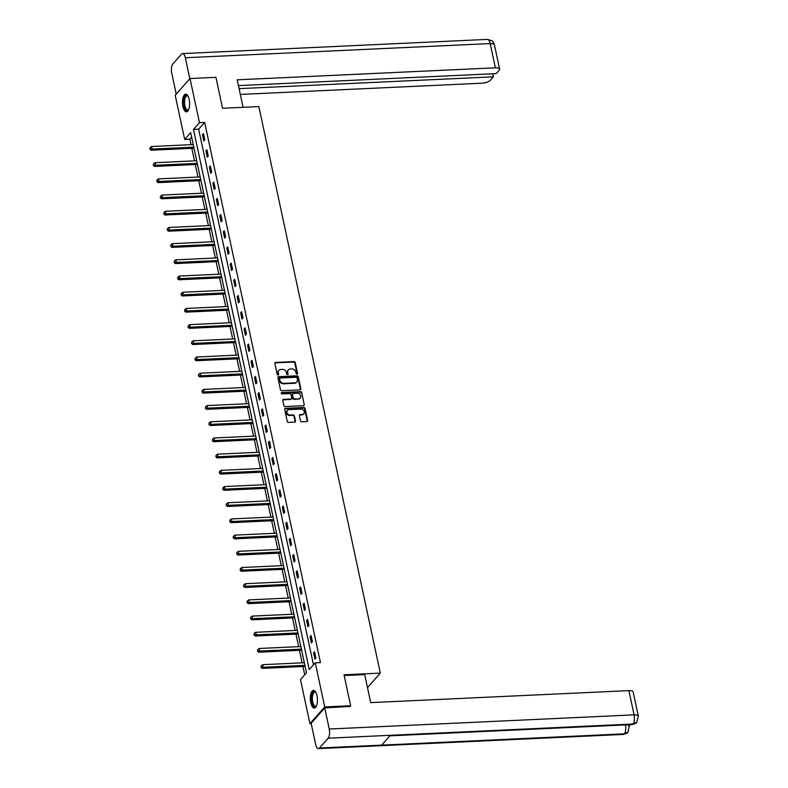 <?xml version="1.0" encoding="UTF-8"?>
<svg xmlns="http://www.w3.org/2000/svg" width="788" height="788" viewBox="0 0 788 788"><rect width="100%" height="100%" fill="white"/><g stroke="black" fill="none" stroke-linecap="round" stroke-linejoin="round"><path stroke-width="1.18" d="M296.978 374.123A0.778 0.66 41.5 0 0 297.539 373.374L295.214 362.549A1.113 0.946 41.5 0 0 293.973 361.584L275.662 362.431A1.113 0.946 41.5 0 0 274.854 363.495L277.179 374.32A0.778 0.66 41.5 0 0 278.607 374.261L278.302 372.852A3.556 3.014 41.5 0 1 278.893 370.35A3.556 3.014 41.5 0 1 280.863 369.444L282.39 369.375A3.556 3.014 41.5 0 1 286.339 372.478L286.645 373.886A0.778 0.66 41.5 0 0 288.073 373.817L287.768 372.419A3.556 3.014 41.5 0 1 288.359 369.907A3.556 3.014 41.5 0 1 290.329 369.001L291.856 368.932A3.556 3.014 41.5 0 1 295.805 372.044L296.111 373.443A0.778 0.66 41.5 0 0 296.978 374.123M297.145 374.093A0.778 0.66 41.5 0 0 297.135 373.827L294.81 363.002A1.113 0.946 41.5 0 0 293.579 362.037L275.258 362.884A1.113 0.946 41.5 0 0 274.884 362.982M278.213 374.98A0.778 0.66 41.5 0 0 278.203 374.714L278.302 372.852M287.679 374.536A0.778 0.66 41.5 0 0 287.669 374.27L287.768 372.419M310.767 702.758A8.845 3.546 87.3 0 1 313.476 690.396A8.845 3.546 87.3 0 1 317.003 695.696A8.845 3.546 87.3 0 1 314.294 708.057A8.845 3.546 87.3 0 1 310.767 702.758M182.944 106.528A8.845 3.546 87.3 0 1 185.653 94.166A8.845 3.546 87.3 0 1 189.179 99.465A8.845 3.546 87.3 0 1 186.47 111.827A8.845 3.546 87.3 0 1 182.944 106.528M300.455 420.812A1.113 0.946 41.5 0 0 301.696 421.777L306.827 421.541A1.113 0.946 41.5 0 0 307.635 420.477L305.054 408.45A1.113 0.946 41.5 0 0 303.813 407.485L285.502 408.332A1.113 0.946 41.5 0 0 284.695 409.396L287.275 421.422A1.113 0.946 41.5 0 0 288.516 422.388L294.722 422.102A1.113 0.946 41.5 0 0 295.52 421.038L294.416 415.897A1.113 0.946 41.5 0 0 293.185 414.921L290.102 415.059A2.975 2.522 41.5 0 1 288.93 409.612L300.996 409.051A2.975 2.522 41.5 0 1 302.159 414.508L300.149 414.596A1.113 0.946 41.5 0 0 299.351 415.66L300.455 420.812M190.007 78.534L215.932 77.323L222.561 108.261L258.858 106.577L380.309 673.119L344.021 674.804L350.65 705.743L324.735 706.944L309.93 723.689L300.474 679.571L306.473 672.785L190.666 132.601L184.668 139.397L175.212 95.279L190.007 78.534L199.472 122.652L193.474 129.439L309.27 669.613L315.269 662.826L324.735 706.944M315.269 662.826L320.46 662.59L204.653 122.406L199.472 122.652M300.041 389.853A1.113 0.946 41.5 0 0 300.839 388.789L298.258 376.762A1.113 0.946 41.5 0 0 297.027 375.797L278.706 376.644A1.113 0.946 41.5 0 0 277.908 377.708L280.479 389.735A1.113 0.946 41.5 0 0 281.72 390.71L300.041 389.853M301.656 392.611L304.237 404.628A1.113 0.946 41.5 0 1 303.439 405.702L285.118 406.549A1.113 0.946 41.5 0 1 283.877 405.574L282.774 400.432A1.113 0.946 41.5 0 1 283.572 399.368L291.008 399.024A1.113 0.946 41.5 0 0 291.806 397.95L291.077 394.542A1.113 0.946 41.5 0 0 289.836 393.567L282.104 393.931A0.778 0.66 41.5 0 1 281.799 392.503L300.425 391.636A1.113 0.946 41.5 0 1 301.656 392.611L304.237 404.628M367.494 687.629L380.309 673.119M204.653 122.406L198.655 129.193L313.486 664.845M202.447 134.709L203.777 140.934L204.781 139.801L203.442 133.576L202.447 134.709L203.678 134.649M205.914 150.902L207.254 157.127L208.249 155.994L206.919 149.769L205.914 150.902L207.145 150.843M209.391 167.095L210.721 173.321L211.726 172.188L210.386 165.963L209.391 167.095L210.623 167.036M212.858 183.289L214.198 189.514L215.193 188.381L213.863 182.156L212.858 183.289L214.09 183.23M216.336 199.482L217.665 205.707L218.67 204.575L217.33 198.349L216.336 199.482L217.557 199.423M219.803 215.676L221.142 221.901L222.137 220.768L220.798 214.543L219.803 215.676L221.034 215.617M223.27 231.869L224.61 238.094L225.604 236.961L224.275 230.736L223.27 231.869L224.501 231.81M226.747 248.062L228.077 254.288L229.081 253.155L227.742 246.93L226.747 248.062L227.978 248.003M230.214 264.256L231.554 270.481L232.549 269.348L231.219 263.123L230.214 264.256L231.445 264.197M233.691 280.449L235.021 286.674L236.026 285.542L234.686 279.316L233.691 280.449L234.922 280.39M237.158 296.643L238.498 302.868L239.493 301.735L238.163 295.51L237.158 296.643L238.39 296.584M240.636 312.826L241.965 319.061L242.97 317.928L241.63 311.703L240.636 312.826L241.857 312.777M244.103 329.02L245.442 335.255L246.437 334.122L245.098 327.897L244.103 329.02L245.334 328.97M247.57 345.213L248.909 351.448L249.904 350.315L248.575 344.09L247.57 345.213L248.801 345.164M251.047 361.406L252.377 367.641L253.381 366.509L252.042 360.274L251.047 361.406L252.278 361.357M254.514 377.6L255.854 383.835L256.849 382.702L255.519 376.467L254.514 377.6L255.745 377.541M257.991 393.793L259.321 400.028L260.326 398.895L258.986 392.66L257.991 393.793L259.222 393.734M261.458 409.987L262.798 416.212L263.793 415.089L262.463 408.854L261.458 409.987L262.69 409.927M264.935 426.18L266.265 432.405L267.27 431.282L265.93 425.047L264.935 426.18L266.157 426.121M268.403 442.373L269.742 448.599L270.737 447.476L269.407 441.241L268.403 442.373L269.634 442.314M271.87 458.567L273.209 464.792L274.214 463.659L272.875 457.434L271.87 458.567L273.101 458.508M275.347 474.76L276.677 480.985L277.681 479.853L276.342 473.627L275.347 474.76L276.578 474.701M278.814 490.954L280.154 497.179L281.149 496.046L279.819 489.821L278.814 490.954L280.045 490.894M282.291 507.147L283.621 513.372L284.626 512.239L283.286 506.014L282.291 507.147L283.522 507.088M285.758 523.34L287.098 529.566L288.093 528.433L286.763 522.208L285.758 523.34L286.99 523.281M289.235 539.534L290.565 545.759L291.57 544.626L290.23 538.401L289.235 539.534L290.467 539.475M292.703 555.727L294.042 561.952L295.037 560.82L293.707 554.594L292.703 555.727L293.934 555.668M296.17 571.921L297.509 578.146L298.514 577.013L297.174 570.788L296.17 571.921L297.401 571.861M299.647 588.114L300.977 594.339L301.981 593.206L300.642 586.981L299.647 588.114L300.878 588.055M303.114 604.307L304.454 610.533L305.449 609.4L304.119 603.175L303.114 604.307L304.345 604.248M306.591 620.501L307.921 626.726L308.926 625.593L307.586 619.368L306.591 620.501L307.822 620.442M310.058 636.694L311.398 642.919L312.393 641.787L311.063 635.561L310.058 636.694L311.29 636.635M313.535 652.878L314.865 659.113L315.87 657.98L314.53 651.755L313.535 652.878L314.767 652.828M191.642 137.132L189.859 139.151L191.041 144.667M191.829 148.341L194.508 160.86M195.296 164.534L197.985 177.054M198.763 180.728L201.452 193.247M202.24 196.921L204.919 209.441M205.707 213.105L208.396 225.634M209.184 229.298L211.864 241.827M212.652 245.492L215.341 258.021M216.129 261.685L218.808 274.214M219.596 277.878L222.285 290.408M223.063 294.072L225.752 306.601M226.54 310.265L229.219 322.794M230.007 326.459L232.696 338.988M233.484 342.652L236.164 355.181M236.952 358.845L239.641 371.365M240.429 375.039L243.108 387.558M243.896 391.232L246.585 403.751M247.373 407.426L250.052 419.945M250.84 423.619L253.529 436.138M254.307 439.812L256.996 452.332M257.784 456.006L260.464 468.525M261.252 472.199L263.941 484.719M264.729 488.393L267.408 500.912M268.196 504.586L270.885 517.105M271.673 520.779L274.352 533.299M275.14 536.973L277.829 549.492M278.607 553.156L281.296 565.685M282.084 569.35L284.764 581.879M285.551 585.543L288.241 598.072M289.029 601.736L291.708 614.266M292.496 617.93L295.185 630.459M295.973 634.123L298.652 646.653M299.44 650.317L302.129 662.846M302.907 666.51L304.69 674.804M311.191 723.63L309.93 723.689M350.65 705.743L349.764 706.747M189.859 139.151L184.668 139.397M198.655 129.193L193.474 129.439M288.172 370.143A3.556 3.014 41.5 0 0 287.955 370.36A3.556 3.014 41.5 0 0 287.374 372.872M278.706 370.587A3.556 3.014 41.5 0 0 278.489 370.803A3.556 3.014 41.5 0 0 277.908 373.305M300.405 389.755A1.113 0.946 41.5 0 0 300.435 389.242L297.864 377.216A1.113 0.946 41.5 0 0 296.623 376.25L278.302 377.097A1.113 0.946 41.5 0 0 277.937 377.196M297.076 377.954A0.778 0.66 41.5 0 0 296.209 377.275L280.134 378.023A0.778 0.66 41.5 0 0 279.573 378.762L279.888 380.24A3.556 3.014 41.5 0 0 283.847 383.352L294.83 382.84A3.556 3.014 41.5 0 0 296.8 381.934A3.556 3.014 41.5 0 0 297.391 379.432L297.076 377.954M279.563 378.496A0.778 0.66 41.5 0 0 279.169 379.215L279.573 378.762M296.593 382.15A3.556 3.014 41.5 0 1 296.406 382.387A3.556 3.014 41.5 0 1 294.436 383.293L283.444 383.805A3.556 3.014 41.5 0 1 279.484 380.693L279.169 379.215M303.804 405.603A1.113 0.946 41.5 0 0 303.833 405.081M291.373 398.925A1.113 0.946 41.5 0 1 290.605 399.477L283.178 399.821A1.113 0.946 41.5 0 0 282.803 399.91M301.262 393.064A1.113 0.946 41.5 0 0 300.021 392.089L281.395 392.956A0.778 0.66 41.5 0 0 281.227 392.985M298.711 398.659A2.975 2.522 41.5 0 0 297.549 393.212L293.294 393.409A1.113 0.946 41.5 0 0 292.496 394.473L293.225 397.891A1.113 0.946 41.5 0 0 294.466 398.856L298.317 399.112A2.975 2.522 41.5 0 0 300.149 398.117M292.525 393.961A1.113 0.946 41.5 0 0 292.102 394.926L292.496 394.473M298.317 399.112L294.062 399.309A1.113 0.946 41.5 0 1 292.831 398.344L292.102 394.926M303.597 413.956A2.975 2.522 41.5 0 1 301.765 414.951L299.755 415.049A1.113 0.946 41.5 0 0 299.381 415.148M287.108 410.607A2.975 2.522 41.5 0 0 289.698 415.512L290.102 415.059M295.096 422.013A1.113 0.946 41.5 0 0 295.116 421.491L294.013 416.35A1.113 0.946 41.5 0 0 292.781 415.374L289.698 415.512M307.202 421.442A1.113 0.946 41.5 0 0 307.231 420.93L304.651 408.903A1.113 0.946 41.5 0 0 303.419 407.928L285.098 408.785A1.113 0.946 41.5 0 0 284.724 408.883M193.237 144.568L151.542 146.509L152.094 149.099L151.099 150.232L194.025 148.233M150.281 148.725L150.055 147.681L149.878 149.178L193.789 147.159M150.055 147.681L151.542 146.509M151.099 150.232L149.878 149.178M188.687 109.571A7.653 3.073 87.3 0 1 188.559 109.759A7.653 3.073 87.3 0 1 185.308 109.108A7.653 3.073 87.3 0 1 184.096 99.052A7.653 3.073 87.3 0 1 187.918 96.028A7.653 3.073 87.3 0 1 188.066 96.205M188.096 96.254A7.082 2.847 -92.7 0 0 187.081 95.86A7.082 2.847 -92.7 0 0 184.609 100.785A7.082 2.847 -92.7 0 0 185.938 108.626A7.082 2.847 -92.7 0 0 187.741 110.005A7.082 2.847 -92.7 0 0 188.716 109.512M186.165 94.235A8.786 3.526 -92.7 0 0 183.397 100.667A8.786 3.526 -92.7 0 0 185.072 110.015A8.786 3.526 -92.7 0 0 186.983 111.709M316.51 705.802A7.653 3.073 87.3 0 1 316.382 705.999A7.653 3.073 87.3 0 1 313.122 705.339A7.653 3.073 87.3 0 1 311.92 695.292A7.653 3.073 87.3 0 1 315.742 692.258A7.653 3.073 87.3 0 1 315.889 692.435M315.919 692.494A7.082 2.847 -92.7 0 0 314.904 692.091A7.082 2.847 -92.7 0 0 312.432 697.016A7.082 2.847 -92.7 0 0 313.762 704.856A7.082 2.847 -92.7 0 0 315.564 706.245A7.082 2.847 -92.7 0 0 316.53 705.743M313.988 690.465A8.786 3.526 -92.7 0 0 311.211 696.897A8.786 3.526 -92.7 0 0 312.895 706.245A8.786 3.526 -92.7 0 0 314.796 707.939M243.078 107.306L237.188 79.824L495.376 67.817L490.185 43.576L185.338 57.751L189.829 78.731M240.32 94.432L481.783 83.203A6.796 2.384 167.9 0 0 490.402 80.199L493.377 76.83L239.079 88.65M185.338 57.751A6.974 2.797 -92.7 0 0 182.55 53.574A6.974 2.797 -92.7 0 0 181.506 54.155L172.828 63.976A6.974 2.797 -92.7 0 0 171.735 73.136L176.236 94.127M238.429 85.597L496.223 73.619L499.198 70.24A6.796 2.384 167.9 0 0 499.631 69.108A6.796 2.384 167.9 0 0 495.376 67.817M492.727 73.776L493.377 76.83M344.179 675.552L364.696 674.597L370.705 702.63L628.893 690.623A6.796 2.384 -12.1 0 1 633.148 691.913L638.339 716.154A6.796 2.384 -12.1 0 0 634.094 714.864L628.893 690.623M319.475 748.019L381.688 745.133L390.365 735.303L328.153 738.198L319.475 748.019A6.974 2.797 -92.7 0 1 318.431 748.6A6.974 2.797 -92.7 0 1 315.643 744.424L311.122 723.295L324.715 707.91L350.049 706.412M328.153 738.198A6.974 2.797 -92.7 0 0 329.246 729.028L324.715 707.91M389.902 735.834L631.976 724.586A6.974 2.797 -92.7 0 0 633 724.024L636.763 722.3L638.339 716.154M318.431 748.6L623.278 734.426A6.974 2.797 -92.7 0 0 624.323 733.845L628.115 732.082L629.366 724.704M196.704 160.762L155.009 162.702L155.571 165.293L154.566 166.426L197.493 164.426M153.749 164.919L153.532 163.874L153.355 165.372L197.266 163.352M153.532 163.874L155.009 162.702M154.566 166.426L153.355 165.372M200.182 176.955L158.487 178.886L159.038 181.486L158.043 182.619L200.96 180.619M157.226 181.112L156.999 180.068L156.822 181.565L200.733 179.546M156.999 180.068L158.487 178.886M158.043 182.619L156.822 181.565M203.649 193.149L161.954 195.079L162.515 197.68L161.51 198.812L204.437 196.813M160.693 197.305L160.476 196.261L160.299 197.758L204.2 195.739M160.476 196.261L161.954 195.079M161.51 198.812L160.299 197.758M207.116 209.342L165.421 211.273L165.982 213.873L164.978 215.006L207.904 213.006M164.17 213.499L163.943 212.455L163.766 213.952L207.677 211.933M163.943 212.455L165.421 211.273M164.978 215.006L163.766 213.952M210.593 225.535L168.898 227.466L169.45 230.066L168.455 231.199L211.381 229.2M167.637 229.692L167.42 228.648L167.243 230.145L211.145 228.126M167.42 228.648L168.898 227.466M168.455 231.199L167.243 230.145M214.06 241.719L172.365 243.659L172.927 246.26L171.922 247.393L214.848 245.393M171.114 245.886L170.888 244.841L170.71 246.329L214.622 244.319M170.888 244.841L172.365 243.659M171.922 247.393L170.71 246.329M217.537 257.912L175.842 259.853L176.394 262.453L175.399 263.586L218.325 261.586M174.581 262.069L174.355 261.035L174.178 262.522L218.089 260.513M174.355 261.035L175.842 259.853M175.399 263.586L174.178 262.522M221.004 274.106L179.309 276.046L179.871 278.647L178.866 279.779L221.792 277.78M178.049 278.262L177.832 277.228L177.655 278.716L221.566 276.706M177.832 277.228L179.309 276.046M178.866 279.779L177.655 278.716M224.482 290.299L182.786 292.24L183.338 294.84L182.343 295.963L225.26 293.973M181.526 294.456L181.299 293.422L181.122 294.909L225.033 292.9M181.299 293.422L182.786 292.24M182.343 295.963L181.122 294.909M227.949 306.493L186.254 308.433L186.815 311.033L185.81 312.156L228.737 310.167M184.993 310.649L184.776 309.615L184.599 311.102L228.51 309.093M184.776 309.615L186.254 308.433M185.81 312.156L184.599 311.102M231.416 322.686L189.721 324.626L190.282 327.217L189.278 328.35L232.204 326.36M188.47 326.843L188.243 325.808L188.066 327.296L231.977 325.286M188.243 325.808L189.721 324.626M189.278 328.35L188.066 327.296M234.893 338.879L193.198 340.82L193.749 343.41L192.755 344.543L235.681 342.553M191.937 343.036L191.72 342.002L191.543 343.489L235.445 341.48M191.72 342.002L193.198 340.82M192.755 344.543L191.543 343.489M238.36 355.073L196.665 357.013L197.227 359.604L196.222 360.737L239.148 358.747M195.414 359.229L195.188 358.195L195.01 359.683L238.922 357.673M195.188 358.195L196.665 357.013M196.222 360.737L195.01 359.683M241.837 371.266L200.142 373.207L200.694 375.797L199.699 376.93L242.625 374.94M198.881 375.423L198.655 374.389L198.477 375.876L242.389 373.867M198.655 374.389L200.142 373.207M199.699 376.93L198.477 375.876M245.304 387.46L203.609 389.4L204.171 391.991L203.166 393.123L246.092 391.134M202.349 391.616L202.132 390.582L201.955 392.069L245.866 390.06M202.132 390.582L203.609 389.4M203.166 393.123L201.955 392.069M248.781 403.653L207.086 405.593L207.638 408.184L206.643 409.317L249.569 407.327M205.826 407.81L205.599 406.775L205.422 408.263L249.333 406.244M205.599 406.775L207.086 405.593M206.643 409.317L205.422 408.263M252.249 419.846L210.554 421.787L211.115 424.377L210.11 425.51L253.037 423.511M209.293 424.003L209.076 422.969L208.899 424.456L252.81 422.437M209.076 422.969L210.554 421.787M210.11 425.51L208.899 424.456M255.726 436.04L214.031 437.98L214.582 440.571L213.578 441.704L256.504 439.704M212.77 440.196L212.543 439.162L212.366 440.65L256.277 438.63M212.543 439.162L214.031 437.98M213.578 441.704L212.366 440.65M259.193 452.233L217.498 454.174L218.049 456.764L217.055 457.897L259.981 455.897M216.237 456.39L216.02 455.356L215.843 456.843L259.744 454.824M216.02 455.356L217.498 454.174M217.055 457.897L215.843 456.843M262.66 468.427L220.965 470.367L221.526 472.958L220.522 474.09L263.448 472.091M219.714 472.583L219.488 471.539L219.31 473.036L263.222 471.017M219.488 471.539L220.965 470.367M220.522 474.09L219.31 473.036M266.137 484.62L224.442 486.56L224.994 489.151L223.999 490.284L266.925 488.284M223.181 488.777L222.955 487.733L222.777 489.23L266.689 487.211M222.955 487.733L224.442 486.56M223.999 490.284L222.777 489.23M269.604 500.813L227.909 502.754L228.471 505.344L227.466 506.477L270.392 504.478M226.648 504.97L226.432 503.926L226.254 505.423L270.166 503.404M226.432 503.926L227.909 502.754M227.466 506.477L226.254 505.423M273.081 517.007L231.386 518.937L231.938 521.538L230.943 522.671L273.869 520.671M230.126 521.163L229.899 520.119L229.722 521.617L273.633 519.597M229.899 520.119L231.386 518.937M230.943 522.671L229.722 521.617M276.549 533.2L234.854 535.131L235.415 537.731L234.41 538.864L277.337 536.864M233.593 537.357L233.376 536.313L233.199 537.81L277.11 535.791M233.376 536.313L234.854 535.131M234.41 538.864L233.199 537.81M280.026 549.394L238.331 551.324L238.882 553.925L237.887 555.057L280.804 553.058M237.07 553.55L236.843 552.506L236.666 554.003L280.577 551.984M236.843 552.506L238.331 551.324M237.887 555.057L236.666 554.003M283.493 565.587L241.798 567.518L242.349 570.118L241.355 571.251L284.281 569.251M240.537 569.744L240.32 568.7L240.143 570.197L284.044 568.178M240.32 568.7L241.798 567.518M241.355 571.251L240.143 570.197M286.96 581.771L245.265 583.711L245.826 586.311L244.822 587.444L287.748 585.445M244.014 585.937L243.787 584.893L243.61 586.38L287.521 584.371M243.787 584.893L245.265 583.711M244.822 587.444L243.61 586.38M290.437 597.964L248.742 599.904L249.294 602.505L248.299 603.638L291.225 601.638M247.481 602.121L247.255 601.086L247.077 602.574L290.989 600.564M247.255 601.086L248.742 599.904M248.299 603.638L247.077 602.574M293.904 614.157L252.209 616.098L252.771 618.698L251.766 619.831L294.692 617.831M250.958 618.314L250.732 617.28L250.554 618.767L294.466 616.758M250.732 617.28L252.209 616.098M251.766 619.831L250.554 618.767M297.381 630.351L255.686 632.291L256.238 634.892L255.243 636.014L298.169 634.025M254.425 634.507L254.199 633.473L254.022 634.961L297.933 632.951M254.199 633.473L255.686 632.291M255.243 636.014L254.022 634.961M300.849 646.544L259.154 648.485L259.715 651.085L258.71 652.208L301.637 650.218M257.893 650.701L257.676 649.667L257.499 651.154L301.41 649.145M257.676 649.667L259.154 648.485M258.71 652.208L257.499 651.154M304.326 662.738L262.631 664.678L263.182 667.278L262.187 668.401L305.104 666.412M261.37 666.894L261.143 665.86L260.966 667.347L304.877 665.338M261.143 665.86L262.631 664.678M262.187 668.401L260.966 667.347M499.631 69.108L494.431 44.867A6.796 2.384 -12.1 0 0 490.185 43.576A6.974 2.797 -92.7 0 0 487.398 39.4L182.55 53.574M329.246 729.028L634.094 714.864A6.974 2.797 -92.7 0 1 633 724.024L390.365 735.303M625.436 724.891A6.974 2.797 -92.7 0 1 624.323 733.845L381.688 745.133M627.534 724.793L629.642 725.994M494.431 44.867L493.79 43.094C491.81 41.971 496.036 41.685 487.398 39.4M636.714 722.36C636.931 722.852 635.355 723.591 631.976 724.586M628.066 732.141C628.302 732.643 626.706 733.401 623.278 734.426"/></g></svg>
